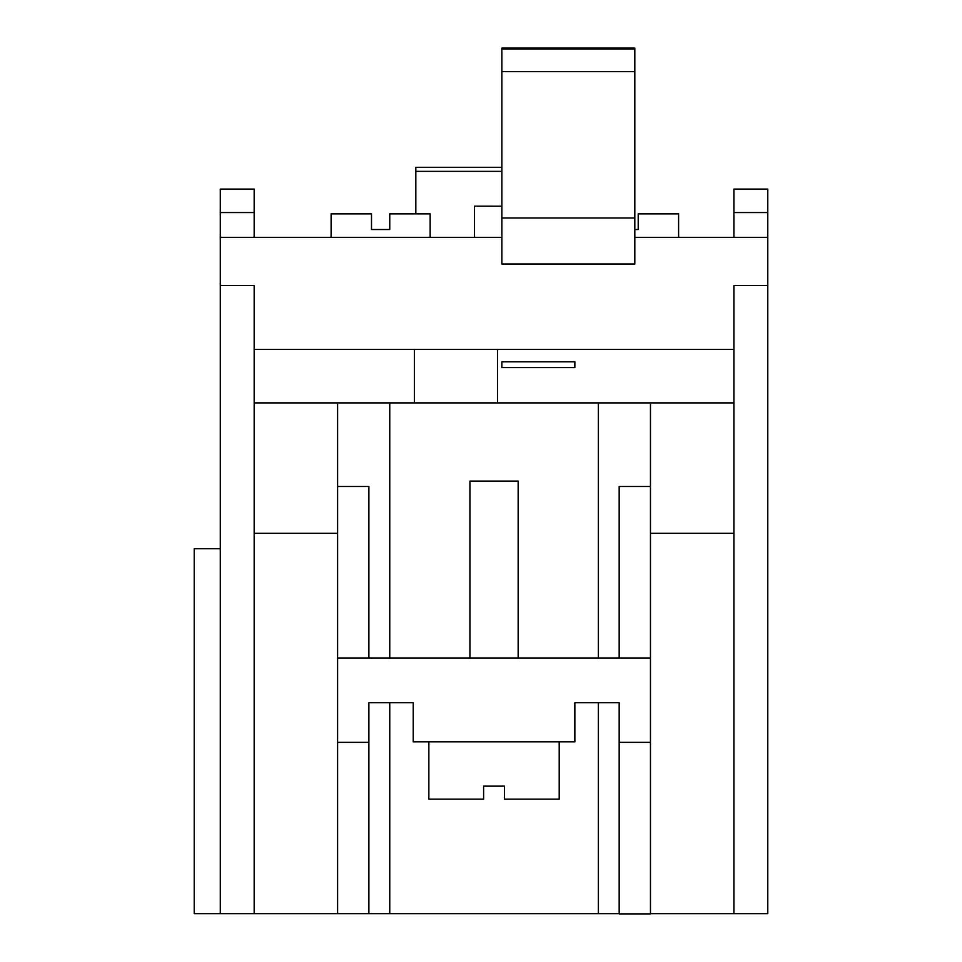 <?xml version="1.0" encoding="UTF-8"?>
<svg xmlns="http://www.w3.org/2000/svg" width="962" height="962" viewBox="0 0 962 962"><rect width="100%" height="100%" fill="white"/><g stroke="black" fill="none" stroke-linecap="round" stroke-linejoin="round"><path stroke-width="1.44" d="M220.286 548.677L194.216 548.677L194.216 913.684L619.179 913.684M650.468 913.684L767.784 913.684L767.784 285.57L733.898 285.57L733.898 913.684M254.172 237.337L254.172 189.105L220.286 189.105L220.286 237.337L501.863 237.337M220.286 913.684L220.286 237.337M501.863 167.304L415.825 167.304L415.825 171.356L501.863 171.356M415.825 213.877L415.825 171.356M474.482 237.337L474.482 206.169L501.863 206.205M220.286 285.57L254.172 285.57L254.172 913.684M634.824 237.337L767.784 237.337L767.784 285.57M767.784 237.337L767.784 189.105L733.898 189.105L733.898 237.337M501.863 264.009L634.824 264.009L634.824 48.1L501.863 48.1L501.863 264.009M501.863 361.808L501.863 367.58L574.855 367.58L574.855 361.808L501.863 361.808M733.898 533.249L650.468 533.249M389.754 658.393L389.754 402.898L650.468 402.898L650.468 913.9L619.179 913.9L619.179 702.717L574.855 702.717L574.855 741.822L413.215 741.822L413.215 702.717L368.891 702.717L368.891 913.684M650.468 658.032L619.179 658.032L619.179 486.483L650.468 486.483M733.898 402.898L650.468 402.898M254.172 402.898L389.754 402.898M414.382 402.898L414.382 349.447M497.558 402.898L497.558 349.447M678.607 237.337L678.607 213.877L638.215 213.877L638.215 229.521L634.824 229.521M331.108 237.337L331.108 213.877L371.5 213.877L371.5 229.521L389.754 229.521L389.754 213.877L430.146 213.877L430.146 237.337M598.328 913.684L598.328 702.717M598.328 658.393L598.328 402.898M389.754 913.684L389.754 702.717M254.172 533.249L337.602 533.249M337.602 486.483L337.602 658.032L368.891 658.032L368.891 486.483L337.602 486.483L337.602 402.898M337.602 658.032L337.602 913.684M619.179 658.032L368.891 658.032M650.468 742.351L619.179 742.351M337.602 742.351L368.891 742.351M518.157 658.393L518.157 481.108L469.925 481.108L469.925 658.393M504.461 786.146L483.609 786.146L504.461 786.146L504.461 799.181L559.211 799.181L559.211 741.822M428.86 741.822L428.86 799.181L483.609 799.181L483.609 786.146M767.784 212.566L733.898 212.566M254.172 212.566L220.286 212.566M501.863 217.989L634.824 217.989M501.863 71.657L634.824 71.657M501.863 48.942L634.824 48.942M733.898 349.447L254.172 349.447"/></g></svg>
